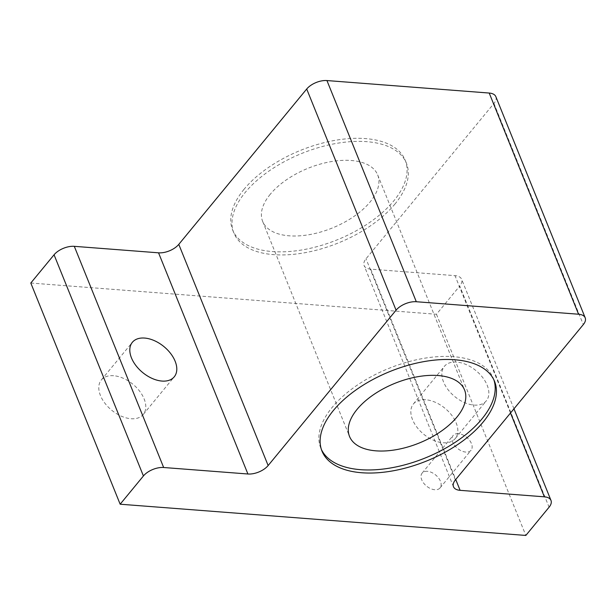 <?xml version="1.0" encoding="UTF-8"?>
<svg xmlns="http://www.w3.org/2000/svg" width="616" height="616" viewBox="0 0 616 616"><rect width="100%" height="100%" fill="white"/><g stroke="black" fill="none" stroke-linecap="round" stroke-linejoin="round"><path stroke-width="0.46" stroke-dasharray="3.08 2.31" d="M493.893 379.88A93.062 48.348 158 0 0 493.324 378.324A93.062 48.348 158 0 0 422.337 358.604A93.062 48.348 158 0 0 332.147 407.422A93.062 48.348 158 0 0 320.751 448.048A93.062 48.348 158 0 0 321.429 449.565M458.366 433.649A11.635 7.184 39.5 0 0 453.114 435.474A11.635 7.184 39.5 0 0 454.647 445.445A11.635 7.184 39.5 0 0 465.812 452.082A11.635 7.184 39.5 0 0 471.071 450.257A11.635 7.184 39.5 0 0 469.538 440.286A11.635 7.184 39.5 0 0 458.366 433.649M427.358 471.309A11.635 7.184 39.5 0 0 422.099 473.134A11.635 7.184 39.5 0 0 423.639 483.106A11.635 7.184 39.5 0 0 434.804 489.743A11.635 7.184 39.5 0 0 440.055 487.918A11.635 7.184 39.5 0 0 438.523 477.947A11.635 7.184 39.5 0 0 427.358 471.309M113.598 375.721A27.143 16.771 39.5 0 0 101.332 379.972A27.143 16.771 39.5 0 0 104.92 403.241A27.143 16.771 39.5 0 0 130.977 418.726A27.143 16.771 39.5 0 0 143.243 414.476A27.143 16.771 39.5 0 0 139.655 391.206A27.143 16.771 39.5 0 0 113.598 375.721M456.664 362.085A27.143 16.771 39.5 0 0 444.398 366.335A27.143 16.771 39.5 0 0 447.986 389.605A27.143 16.771 39.5 0 0 474.043 405.089A27.143 16.771 39.5 0 0 486.309 400.847A27.143 16.771 39.5 0 0 482.721 377.57A27.143 16.771 39.5 0 0 456.664 362.085M425.656 399.745A27.143 16.771 39.5 0 0 413.39 403.996A27.143 16.771 39.5 0 0 416.97 427.273A27.143 16.771 39.5 0 0 443.027 442.758A27.143 16.771 39.5 0 0 455.293 438.507A27.143 16.771 39.5 0 0 451.713 415.23A27.143 16.771 39.5 0 0 425.656 399.745M395.048 203.919A93.062 48.348 -22 0 1 304.858 252.729A93.062 48.348 -22 0 1 233.872 233.01A93.062 48.348 -22 0 1 245.268 192.385A93.062 48.348 -22 0 1 335.458 143.574A93.062 48.348 -22 0 1 406.445 163.294A93.062 48.348 -22 0 1 395.048 203.919M244.028 189.312A93.062 48.348 158 0 0 232.632 229.937A93.062 48.348 158 0 0 303.611 249.657A93.062 48.348 158 0 0 393.809 200.847A93.062 48.348 158 0 0 405.205 160.222A93.062 48.348 158 0 0 334.219 140.502A93.062 48.348 158 0 0 244.028 189.312M270.231 194.31A62.039 32.232 158 0 0 262.639 221.39A62.039 32.232 158 0 0 309.956 234.542A62.039 32.232 158 0 0 370.085 201.994A62.039 32.232 158 0 0 377.677 174.913A62.039 32.232 158 0 0 330.361 161.762A62.039 32.232 158 0 0 270.231 194.31M30.8 283.029L436.467 314.268L459.728 286.017L549.087 507.199M436.467 314.268L525.833 535.443M495.842 96.658A15.508 8.054 -22 0 1 493.94 103.426L366.012 258.782A15.508 8.054 158 0 0 364.118 265.55A15.508 8.054 158 0 0 370.747 269.154L455.001 275.645A15.508 8.054 -22 0 1 461.623 279.248A15.508 8.054 -22 0 1 459.728 286.017M370.747 269.154L455.74 479.517M510.502 413.013L455.001 275.645M455.378 479.956L366.012 258.782M493.94 103.426L583.298 324.601M320.751 448.048L321.999 451.12M422.099 473.134L453.114 435.474M101.332 379.972L132.348 342.311M413.39 403.996L444.398 366.335M232.632 229.937L233.872 233.01M262.639 221.39L349.518 436.428M377.677 174.913L464.556 389.943M405.205 160.222L406.445 163.294M455.293 438.507L486.309 400.847M143.243 414.476L174.251 376.815M440.055 487.918L471.071 450.257M453.476 486.732L364.118 265.55M513.967 408.801L461.623 279.248M493.324 378.324L494.563 381.396"/><path stroke-width="0.92" d="M333.387 410.495A93.062 48.348 158 0 0 321.999 451.12A93.062 48.348 158 0 0 392.977 470.84A93.062 48.348 158 0 0 483.175 422.022A93.062 48.348 158 0 0 494.563 381.396A93.062 48.348 158 0 0 423.585 361.677A93.062 48.348 158 0 0 333.387 410.495M321.429 449.565A93.062 48.348 158 0 0 393.224 467.49A93.062 48.348 158 0 0 481.928 418.949A93.062 48.348 158 0 0 493.893 379.88M144.614 338.061A27.143 16.771 39.5 0 0 132.348 342.311A27.143 16.771 39.5 0 0 135.928 365.581A27.143 16.771 39.5 0 0 161.985 381.065A27.143 16.771 39.5 0 0 174.251 376.815A27.143 16.771 39.5 0 0 170.671 353.546A27.143 16.771 39.5 0 0 144.614 338.061M357.111 409.34A62.039 32.232 158 0 0 349.518 436.428A62.039 32.232 158 0 0 396.835 449.572A62.039 32.232 158 0 0 456.964 417.032A62.039 32.232 158 0 0 464.556 389.943A62.039 32.232 158 0 0 417.24 376.8A62.039 32.232 158 0 0 357.111 409.34M54.062 254.785A15.508 8.054 -22 0 1 74.297 246.331L163.656 467.505A15.508 8.054 158 0 0 143.42 475.96L54.062 254.785L30.8 283.029L120.159 504.211L525.833 535.443L549.087 507.199A15.508 8.054 158 0 0 550.989 500.423A15.508 8.054 158 0 0 544.359 496.819L510.502 413.013M143.42 475.96L120.159 504.211M455.74 479.517L460.106 490.336A15.508 8.054 -22 0 1 453.476 486.732A15.508 8.054 -22 0 1 455.378 479.956L583.298 324.601A15.508 8.054 158 0 0 585.2 317.833A15.508 8.054 158 0 0 578.57 314.229L416.308 301.732A15.508 8.054 158 0 0 396.073 310.187L306.706 89.012A15.508 8.054 -22 0 1 326.942 80.557L416.308 301.732M578.57 314.229L489.212 93.047L326.942 80.557M74.297 246.331L158.551 252.822A15.508 8.054 158 0 0 178.786 244.367L306.706 89.012M489.212 93.047A15.508 8.054 -22 0 1 495.842 96.658L585.2 317.833M460.106 490.336L544.359 496.819M178.786 244.367L268.145 465.542L396.073 310.187M268.145 465.542A15.508 8.054 -22 0 1 247.909 473.997L158.551 252.822M163.656 467.505L247.909 473.997M550.989 500.423L513.967 408.801"/></g></svg>
